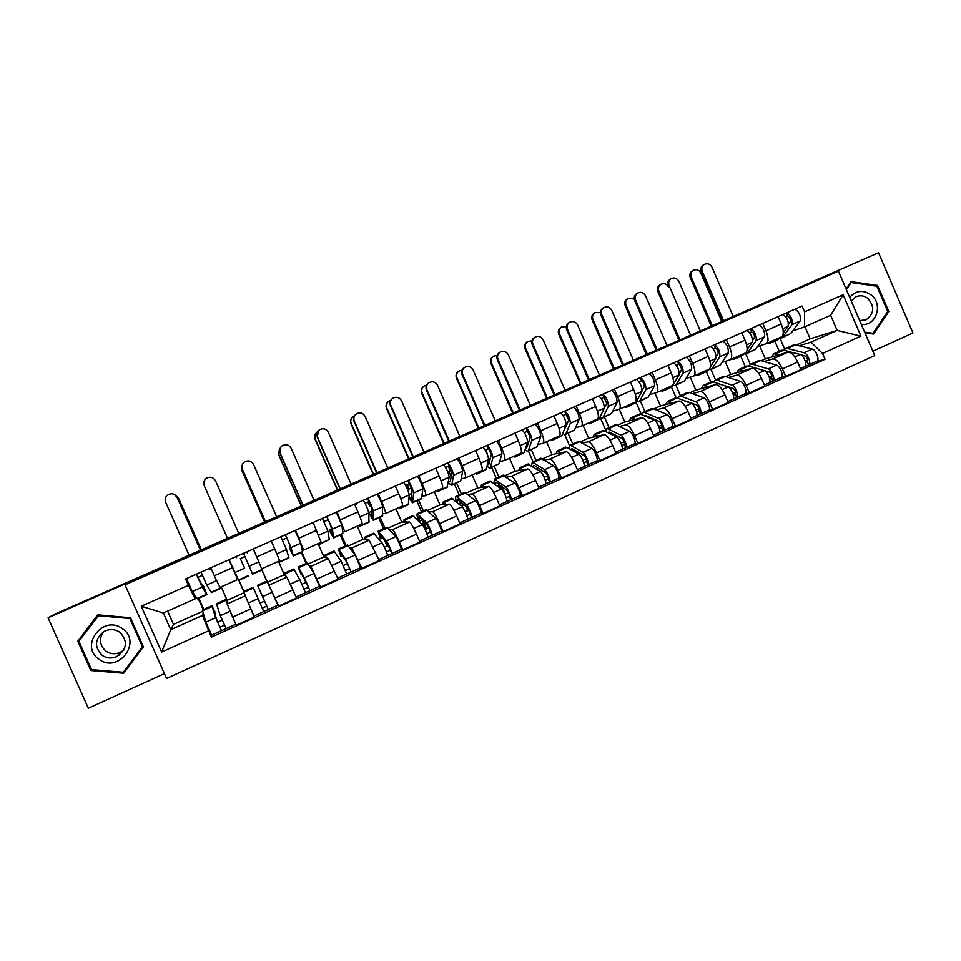<?xml version="1.0" encoding="UTF-8"?>
<svg xmlns="http://www.w3.org/2000/svg" width="961" height="961" viewBox="0 0 961 961"><rect width="100%" height="100%" fill="white"/><g stroke="black" fill="none" stroke-linecap="round" stroke-linejoin="round"><path stroke-width="1.44" d="M872.84 351.209L912.95 332.962L878.522 252.755L55.029 614.031L48.05 617.803L88.328 708.245L164.439 673.613M125.026 584.829L166.589 678.454L874.726 355.582L838.424 271.158L125.026 584.829L129.627 581.946L48.05 617.803M878.522 252.755L813.739 281.237L838.424 271.158M221.21 586.871L227.156 600.325L227.144 603.964L236.226 625.263L254.233 617.106L244.502 593.742M232.406 567.735L214.327 575.759L219.853 587.471L237.739 579.495L228.886 559.77M214.327 575.759L210.795 567.783M253.788 615.52L254.233 617.106M238.941 580.264L243.866 591.399M237.487 577.981L237.751 579.495M243.734 591.459L238.809 580.336M267.939 583.051L278.642 606.055L296.432 597.994L286.895 577.129L284.324 574.678L278.438 561.344M262.005 569.981L266.906 581.069M253.416 548.911L261.068 567.374M266.786 581.129L261.885 570.029M277.729 604.529L278.642 606.055M262.017 568.672L279.687 560.78L271.29 541.007M309.166 565.476L310.823 566.377L320.542 587.087L338.104 579.123L328.266 558.545L323.917 556.924L318.079 543.65M301.838 552.191L306.703 563.23M295.507 530.28L303.64 550.088L302.198 549.536M306.151 563.47L301.286 552.443M319.496 586.342L320.542 587.087M303.688 550.076L321.106 542.304L313.154 522.472M349.6 547.434L351.906 547.938L361.925 568.347L379.271 560.491L369.132 540.202L363.054 539.361L357.264 526.172M341.215 534.616L346.044 545.596M337.083 511.877L344.771 531.745L342.657 531.541M345.059 546.028L340.242 535.061M360.435 567.819L361.925 568.347M344.843 531.709L362.021 524.045C362.453 523.349 361.108 519.324 357.948 511.973L354.513 504.153M389.529 529.559L392.472 529.715C393.722 530.52 396.004 534.568 399.295 541.848L402.791 549.836L419.945 542.076L416.449 534.112C413.158 526.844 410.84 522.832 409.494 522.075L401.746 522.015L395.98 508.898M380.124 517.246L384.917 528.166M378.141 493.702L381.565 501.486C384.688 508.813 385.974 512.862 385.397 513.618L382.634 513.739M383.535 528.778L378.73 517.871M400.869 549.512L402.791 549.836M385.505 513.57L402.443 506.015C403.103 505.21 401.878 501.161 398.779 493.846L395.367 486.074M428.966 511.877L432.57 511.708C434.036 512.417 436.402 516.381 439.694 523.613L443.177 531.553L460.115 523.889L456.643 515.961C453.352 508.753 450.937 504.813 449.388 504.165L439.982 504.861L434.264 491.816M418.588 500.08L423.345 510.928M418.708 475.743L422.107 483.479C425.182 490.783 426.324 494.855 425.543 495.708L422.119 496.14M421.555 511.732L416.798 500.885M412.053 490.062L411.212 488.152M440.811 531.433L443.177 531.553M425.663 495.648L442.372 488.188C443.261 487.299 442.168 483.215 439.117 475.935L435.729 468.199M467.947 494.386L472.175 493.93C473.845 494.519 476.332 498.411 479.611 505.594L483.071 513.486L499.804 505.918L496.356 498.038C493.077 490.879 490.554 487.023 488.789 486.47L477.785 487.9L472.115 474.926M456.619 483.107L461.34 493.894M458.793 458.001L462.157 465.701C465.184 472.956 466.205 477.064 465.196 478.013L461.148 478.734M459.154 494.879L454.421 484.08M450.913 476.055L448.883 471.431M480.284 513.57L483.071 513.486M465.352 477.941L481.833 470.59C482.927 469.605 481.966 465.484 478.962 458.241L475.599 450.553M506.471 477.112L511.312 476.356C513.186 476.848 515.769 480.668 519.048 487.792L522.484 495.648L539.013 488.164L535.601 480.332C532.31 473.22 529.691 469.436 527.733 468.98L515.156 471.142L509.522 458.229M494.206 466.325L498.903 477.064M498.387 440.462L501.726 448.126C504.717 455.358 505.594 459.49 504.381 460.523L499.72 461.544M500.501 487.768L499.444 485.365M496.32 478.218L491.636 467.478M519.288 495.912L522.484 495.648M504.573 460.439L520.826 453.196C522.123 452.114 521.294 447.97 518.327 440.751L514.988 433.111M544.539 460.031L549.992 458.986C552.058 459.382 554.737 463.13 558.017 470.205L561.428 478.013L577.765 470.614L574.366 462.83C571.086 455.766 568.371 452.054 566.209 451.694L552.107 454.565L546.509 441.724M531.373 449.736L536.034 460.415M537.511 423.14L540.827 430.756C543.77 437.964 544.527 442.12 543.109 443.249L537.836 444.547M533.079 461.736L528.418 451.057M557.836 478.47L561.428 478.013M543.325 443.153L559.35 436.006C560.852 434.84 560.143 430.66 557.224 423.477L553.92 415.885M582.174 443.141L588.204 441.82C590.474 442.12 593.249 445.796 596.529 452.823L599.904 460.583L616.049 453.28L612.686 445.532C609.406 438.528 606.595 434.889 604.241 434.624L588.649 438.18L583.087 425.411M568.119 433.339L572.744 443.958M576.168 406.035L579.459 413.602C582.354 420.774 582.991 424.966 581.381 426.179L575.519 427.741M569.417 445.423L564.756 434.72M595.928 461.232L599.904 460.583M581.621 426.071L597.43 419.008C599.135 417.759 598.547 413.566 595.664 406.407L592.384 398.851M619.377 426.444L625.983 424.858C628.434 425.074 631.305 428.666 634.584 435.645L637.936 443.369L653.888 436.15L650.549 428.45C647.27 421.483 644.363 417.915 641.828 417.735L624.77 421.975L619.256 409.278M604.457 417.122L609.046 427.681M614.367 389.121L617.635 396.653C620.494 403.788 621.01 408.005 619.196 409.302L612.758 411.128M605.658 429.999L600.277 417.615M633.575 444.186L637.936 443.369M619.461 409.182L635.065 402.215C636.963 400.893 636.494 396.665 633.659 389.529L630.392 382.022M656.147 409.939L663.318 408.089C665.961 408.209 668.916 411.74 672.183 418.672L675.523 426.348L691.283 419.212L687.968 411.548C684.688 404.641 681.697 401.145 678.983 401.061L660.495 405.95L654.922 393.109M640.386 401.073L644.939 411.584M652.123 372.4L655.366 379.895C658.177 386.995 658.585 391.247 656.579 392.617L649.576 394.707M641.395 414.515L636.062 402.239M670.778 427.345L675.523 426.348M656.868 392.496L672.256 385.625C674.346 384.208 673.985 379.955 671.198 372.868L667.955 365.396M692.497 393.626L700.221 391.523C703.044 391.547 706.083 395.019 709.362 401.902L712.666 409.53L728.246 402.479L724.954 394.863C721.687 387.992 718.6 384.568 715.705 384.568L695.824 390.106L690.214 377.156M675.907 385.217L680.436 395.668M689.433 355.882L692.653 363.33C695.428 370.405 695.716 374.682 693.53 376.135L685.986 378.478M676.124 397.758L671.535 387.175M707.56 410.695L712.666 409.53M693.842 375.991L709.026 369.216C711.296 367.727 711.056 363.45 708.305 356.387L705.086 348.951M728.438 377.493L736.691 375.138C739.694 375.09 742.829 378.478 746.096 385.313L749.376 392.905L764.776 385.938L761.508 378.358C758.241 371.535 755.07 368.171 752.007 368.267L730.768 374.43L725.135 361.408M711.068 369.553L715.549 379.931M726.312 339.557L729.519 346.957C732.246 354.008 732.426 358.297 730.048 359.834L721.975 362.429M710.84 382.046L706.335 371.643M743.922 394.238L749.376 392.905M730.396 359.69L745.376 352.999C747.826 351.426 747.694 347.125 744.979 340.098L741.784 332.71M763.983 361.54L772.764 358.946C775.923 358.801 779.143 362.129 782.41 368.928L785.666 376.472L800.897 369.577L797.642 362.045C794.387 355.27 791.131 351.978 787.888 352.146L765.328 358.933L759.683 345.852M745.772 353.948L750.265 364.339M762.77 323.425L765.953 330.788C768.632 337.804 768.704 342.116 766.157 343.726L757.556 346.549M745.231 366.621L740.763 356.279M779.864 377.973L785.666 376.472M766.518 343.57L781.305 336.963C783.936 335.317 783.912 330.992 781.233 323.989L778.062 316.649M761.244 360.759L765.328 358.933M725.831 376.652L730.768 374.43M690.022 392.713L695.824 390.106M653.792 408.954L660.495 405.95M617.166 425.387L624.77 421.975M580.108 442.012L588.649 438.18M542.617 458.829L552.107 454.565M504.693 475.839L515.156 471.142M466.325 493.041L477.785 487.9M427.513 510.459L439.982 504.861M388.232 528.082L401.746 522.015M348.483 545.908L363.054 539.361M308.253 563.951L323.917 556.924M267.542 582.21L284.324 574.678M227.156 600.325L244.094 592.721M167.622 611.1L173.509 624.386L170.746 629.695L202.507 615.436L203.119 613.082M173.509 624.386L202.603 611.34M195.924 596.937L195.143 598.823L163.346 613.01L170.746 629.695L161.628 652.051L141.291 606.223L188.416 585.309L195.143 598.823M203.179 609.634L198.218 598.451M796.261 345.059L810.171 338.813L837.127 330.404L830.616 315.256L804.453 326.932L804.597 311.844L802.087 306.006L185.593 578.942L188.416 585.309M804.597 311.844L843.133 294.739L860.936 336.122L822.532 353.468L811 342.14L837.127 330.404L860.936 336.122M202.507 615.436L211.396 637.203L825.043 359.282L822.532 353.468M208.585 630.836L161.628 652.051M130.456 617.767L97.722 614.812L77.781 641.191L90.839 670.514L123.693 673.241L143.381 646.873L130.456 617.767M864.936 332.83L873.585 334.02L888.781 311.556L877.573 285.453L851.074 281.633L846.064 288.937M810.171 338.813L804.958 326.704M799.12 345.768L811 342.14M804.453 326.932L792.741 330.86M780.032 338.344L784.669 349.059M202.375 610.007L205.822 622.187L211.66 635.161L211.396 637.203M198.807 598.186L203.768 609.382M815.408 361.889L825.043 359.282M222.171 620.241L217.642 622.272M779.251 351.366L774.818 341.071M264.587 601.093L259.999 603.172M306.367 582.246L301.958 584.24M347.642 563.626L343.401 565.548M387.067 545.848L384.328 547.073M141.291 606.223L163.346 613.01M830.616 315.256L843.133 294.739M98.19 614.86L79.282 640.699M123.633 671.883L124.57 671.955L143.357 646.801M124.57 671.955L123.693 673.241M91.631 669.637L90.839 670.514M79.054 640.17L77.781 641.191M875.831 286.078L877.573 285.453M887.399 312.001L888.781 311.556M174.277 494.41L177.076 497.354C174.59 493.486 171.346 492.777 167.346 495.215C165.208 497.221 164.643 499.576 165.652 502.267L189.053 555.134M220.97 588.3L211.456 592.541L206.759 585.045L201.041 572.107M220.634 587.123L221.006 588.276L220.345 587.255M215.744 578.942L211.9 570.293M202.459 586.594L203.576 586.102L205.198 590.943L197.882 577.393L202.351 575.399M197.882 577.393L196.44 574.137M203.576 586.102L206.939 594.559L202.11 587.111L196.392 574.161M206.879 594.583L197.353 598.835L192.236 591.508L186.506 578.534M177.076 497.354L200.417 550.136M200.501 550.1L177.196 497.402M201.329 549.728L178.446 497.99L174.866 494.759M214.699 613.394L215.504 613.034L213.378 609.106L217.162 621.022L221.486 630.704L211.66 635.149L221.45 630.716L215.672 617.743L205.822 622.187M215.504 613.034L211.876 605.742L215.672 617.743M224.381 625.239L219.937 627.245M216.453 603.688L220.309 615.665L226.111 628.614L235.769 624.242L226.111 628.614M227.156 601.634L225.931 599.436L227.156 602.955M230.844 613.07L234.784 622.007M226.087 628.626L221.486 630.704M210.027 569.38L209.558 568.335M178.326 497.93L201.257 549.764M209.486 568.359L209.954 569.405M238.712 533.307L215.528 480.8C213.126 477.016 209.954 476.272 206.014 478.566C203.816 480.548 203.215 482.915 204.237 485.665L227.469 538.244M249.019 565.885L243.481 553.32L249.163 566.173L258.869 561.849L253.199 549.007M248.983 565.897L252.635 574.161L249.163 566.173M252.647 574.149L262.077 569.945L258.869 561.849M244.466 567.903L240.31 558.581L244.899 556.539M240.31 558.581L244.55 567.867M248.178 576.156L238.7 580.372L229.126 559.674M265.38 521.583L242.34 469.376L242.052 465.412M276.576 516.67L253.548 464.439C251.217 460.715 248.118 459.947 244.238 462.109C241.98 464.079 241.355 466.457 242.376 469.244L265.452 521.547M290.45 547.446L289.405 547.914L291.856 552.659L289.537 544.214L285.345 534.784M289.405 547.914L293.333 555.999L291.039 547.542L285.393 534.76M293.381 555.975L302.643 551.83L300.625 543.277L294.991 530.508M282.39 539.926L286.75 537.992M279.603 562.125L288.913 557.969L286.498 549.56L280.852 536.767M278.978 561.104L279.555 562.137L279.243 560.984M276.36 552.539L272.191 543.049M119.08 655.294L117.686 655.522M99.187 659.402C118.515 673.949 142.564 641.708 122.299 628.65C103.139 613.995 78.754 646.236 99.187 659.402M102.238 655.402C106.803 658.357 111.668 658.741 116.834 656.579C127.152 649.192 128.113 641.059 119.693 632.158C114.707 628.975 109.482 628.758 104.028 631.509C94.646 639.113 94.058 647.077 102.238 655.402M103.416 631.87C98.791 639.209 99.68 645.672 106.094 651.246C110.527 654.105 115.236 654.489 120.233 652.387L123.777 650.104M98.178 615.689L129.891 618.536L142.408 646.729L123.332 672.268L91.511 669.625L78.874 641.227L99.187 614.944M130.528 617.899L129.891 618.536M142.961 645.912L142.408 646.729M861.296 324.374C876.252 326.62 883.652 303.94 871.002 294.847C863.026 289.609 855.927 290.45 849.692 297.357M859.675 320.59L866.053 319.785C874.258 313.706 874.846 306.571 867.795 298.378C863.975 295.568 859.987 295.051 855.831 296.841L851.23 300.937M846.353 289.597L851.194 282.534L876.864 286.234L887.724 311.52L873.008 333.263L864.636 332.122M850.185 282.918L851.194 282.534M871.447 333.719L873.008 333.263M256.323 594.679L263.734 611.58L254.028 615.977L248.298 603.052L243.626 591.508L253.091 587.267L263.734 611.58L268.299 609.514L257.548 585.261L266.786 606.079L262.209 608.145M256.383 594.655L253.091 587.267M266.786 606.067L268.299 609.514L277.969 605.142L268.299 609.514M257.548 585.261L266.978 581.033L277.969 605.142M246.761 551.866L247.229 552.899M235.817 556.707L236.274 557.752M264.599 521.931L241.98 470.638L241.691 466.782M241.908 466.109L242.016 470.518L264.671 521.895M293.754 569.032L299.856 579.843L305.466 592.697L295.988 596.985L309.971 590.655L304.373 577.801L298.21 567.038L301.153 574.534L300.036 570.906L308.469 587.231L304.132 589.189M285.273 575.579L284.456 573.2L286.21 576.468M290.859 585.429L295.183 595.183M308.481 587.231L309.971 590.655L319.52 586.33L310.007 590.643M301.898 574.197L301.153 574.534M307.46 562.894L313.947 573.489L319.52 586.33M302.859 505.114L279.987 453.172L280.672 447.249M314.019 500.213L291.147 448.258C288.877 444.595 285.837 443.79 282.029 445.856C279.723 447.802 279.086 450.192 280.107 453.015L303.015 505.042M331.389 529.235L329.359 530.136L332.074 534.736L330.884 525.835L326.692 516.477M329.359 530.136L333.527 538.052L332.398 529.139L326.8 516.429M333.647 538.004L342.885 533.439L341.876 524.922L336.278 512.237M323.965 521.487L328.097 519.661M320.025 544.082L329.275 539.517L327.917 531.133L322.307 518.411M319.196 543.157L319.929 544.118L319.845 542.869M339.918 488.825L317.202 437.159L318.559 430.516M351.053 483.936L328.338 432.258C326.127 428.642 323.136 427.825 319.388 429.795C317.046 431.717 316.397 434.108 317.418 436.967L340.17 488.717M371.186 505.93L369.661 506.243L367.823 502.05M371.835 511.24L368.844 512.573L371.811 517.018L371.727 507.696L367.546 498.387M368.844 512.573L373.264 520.321L373.264 510.952C372.063 506.567 370.201 502.363 367.691 498.327M373.421 520.237L382.358 516.249L382.622 506.783C381.469 502.387 379.619 498.182 377.06 494.182M365.036 503.288L368.94 501.558M359.967 526.256L368.952 522.243L368.832 512.922C367.607 508.549 365.757 504.333 363.258 500.285M358.933 525.427L359.81 526.316L359.955 524.97M370.742 506.123L368.772 501.63M376.58 472.716L354.02 421.314C353.023 418.576 353.612 416.257 355.786 414.347M387.679 467.839L365.12 416.437C362.958 412.87 360.027 412.029 356.327 413.915C353.96 415.825 353.288 418.215 354.321 421.086L376.916 472.572M411.608 487.984L407.8 489.305L405.974 485.137M409.086 497.281L411.38 499.035L412.077 489.762L407.896 480.524M409.242 494.591L411.801 493.461M409.014 498.363L412.521 502.795L413.626 492.993C412.629 488.548 410.791 484.356 408.089 480.44M412.737 502.687L421.519 498.771L422.876 488.873C421.927 484.416 420.089 480.236 417.35 476.344M405.602 485.305L409.278 483.671M399.428 508.633L408.269 504.693L409.254 494.939C408.233 490.494 406.395 486.314 403.716 482.374M398.214 507.901L399.235 508.717L399.596 507.276M409.17 489.065L407.212 484.596M301.165 505.858L278.69 454.829L279.363 449.051M280.083 448.21L278.81 454.685L301.322 505.786M333.923 551.025L341.167 561.236L346.681 574.041L337.659 578.114L346.681 574.041M325.274 557.428L324.794 555.122L326.776 557.993M342.464 555.951L341.011 556.611L340.302 552.827L347.005 562.473L349.648 568.624L345.552 570.474M349.648 568.624L351.137 572.023L346.729 574.017M341.011 556.611L338.392 549.019L345.636 559.218L351.149 572.023M347.474 544.947L355.089 554.965L360.567 567.747L351.197 571.987L360.567 567.759M320.109 519.384L320.566 520.418M337.335 489.966L315.016 439.201L316.325 432.714M317.562 431.741L317.13 432.018C314.86 433.904 314.211 436.222 315.22 439.009L337.575 489.858M384.724 540.526L387.175 546.088L388.833 546.088M373.625 533.223L381.985 542.857C383.535 544.563 388.424 556.095 387.403 555.614L378.838 559.482L387.403 555.614M364.856 539.614L364.651 537.247L366.934 539.902M382.55 537.932L380.412 538.893L380.075 534.965L387.727 544.118L390.322 550.233L386.454 551.974M390.358 550.221L391.8 553.608L387.475 555.566M380.412 538.893L378.093 531.217L386.394 540.863C387.968 542.557 392.857 554.089 391.812 553.62M387.007 527.229L395.74 536.658C397.349 538.328 402.227 549.848 401.121 549.404L391.884 553.572L401.121 549.404M387.115 543.385L388.388 546.28M356.195 503.408L356.651 504.441M373.12 474.229L350.945 423.729C349.972 421.062 350.549 418.792 352.663 416.93M354.405 415.873L353.192 416.509C350.885 418.371 350.236 420.702 351.233 423.501L373.445 474.097M424.125 522.099L422.504 522.832L425.182 528.946L429.123 527.901M412.858 515.637L422.299 524.694C424.065 526.292 428.87 537.776 427.633 537.403L419.501 541.079L427.633 537.403M403.992 522.027L404.052 519.589L406.635 522.051M422.167 520.117L419.344 521.391L418.756 516.91L419.392 517.318L427.957 525.979L430.504 532.07L426.876 533.703M430.504 532.07L431.982 535.433L427.729 537.355M419.344 521.391L418.083 519.36C416.906 515.649 416.654 513.739 417.326 513.63L426.672 522.724C428.45 524.322 433.255 535.794 431.982 535.433M426.083 509.702L435.886 518.58C437.723 520.141 442.504 531.613 441.183 531.265L432.078 535.385M422.504 522.832L423.981 522.844L426.684 529.006M423.981 522.844L424.594 522.568M412.846 456.775L390.442 405.65C389.409 402.767 390.094 400.377 392.46 398.503L392.472 398.503M423.909 451.922L401.506 400.773C399.38 397.253 396.497 396.4 392.845 398.214C390.466 400.1 389.794 402.491 390.815 405.374L413.266 456.595M448.523 481.149L450.289 481.701L451.946 472.043L447.778 462.878M449.195 476.812L451.286 475.887M448.306 482.422L451.322 485.473L451.814 484.825L453.508 475.239C452.715 470.734 450.889 466.578 448.006 462.77M451.586 485.353L460.739 480.848L462.649 471.178C461.893 466.662 460.067 462.505 457.16 458.721M445.688 467.539L449.147 466.001M438.444 491.215L447.117 487.347L449.183 477.173C448.367 472.668 446.541 468.512 443.682 464.68M437.039 490.578L438.192 491.335L438.769 489.798M447.754 471.923L450.301 470.794L448.355 466.349M408.533 458.673L386.502 408.425C385.505 405.614 386.166 403.284 388.484 401.458M390.731 400.353L388.845 401.181C386.526 403.019 385.866 405.35 386.863 408.173L408.93 458.505M463.574 504.477L460.8 505.594M451.634 498.242L462.133 506.759C464.103 508.249 468.836 519.685 467.382 519.408L467.37 519.408M442.673 504.657L442.985 502.135L445.868 504.429M457.448 502.651L457.52 499.504L458.241 499.876L467.707 508.057C469.364 510.495 470.205 512.525 470.205 514.123L466.806 515.661M465.136 511.648L469.172 510.435M470.205 514.123L471.671 517.462L467.502 519.348M461.304 502.519L458.649 503.708M456.391 501.738C455.418 498.23 455.322 496.405 456.103 496.248L466.445 504.813C468.439 506.303 473.16 517.727 471.683 517.462M464.716 492.392L475.563 500.705C477.593 502.171 482.302 513.594 480.776 513.354L480.764 513.354M465.941 506.519L467.683 510.507M461.088 505.846L462.397 507.012M461.857 505.786L463.983 504.837M448.715 441.015L426.456 390.142C425.435 387.247 426.119 384.868 428.51 383.019L428.978 382.694C426.576 384.556 425.903 386.935 426.924 389.842L449.219 440.799M459.742 436.162L437.495 385.289C435.405 381.805 432.57 380.94 428.978 382.694M487.347 464.692L488.741 464.559L491.335 454.541L487.167 445.436M488.681 459.25L490.302 458.529M486.963 466.181L489.666 468.355L490.29 467.659L492.909 457.712C492.32 453.148 490.494 449.015 487.455 445.303M489.99 468.211L499.107 463.719L501.942 453.688C501.39 449.111 499.576 444.991 496.489 441.303M485.293 449.976L488.524 448.547M476.992 474.013L486.122 469.521L488.644 459.61C488.02 455.058 486.206 450.913 483.179 447.201M475.407 473.461L476.692 474.145L477.485 472.524M487.359 454.337L485.882 449.724M443.562 443.273L421.687 393.277C420.678 390.454 421.35 388.136 423.681 386.322L424.125 386.022C421.783 387.836 421.122 390.154 422.119 392.989L444.042 443.069M426.612 385.121L424.125 386.022M500.597 488.356L502.411 487.539L500.044 487.936M489.966 481.065L501.498 489.029C503.66 490.422 508.309 501.81 506.651 501.642L499.372 504.933M480.908 487.503L481.461 484.873L484.632 487.011M495.335 484.392L495.84 482.302L496.645 482.626L506.976 490.338C508.729 492.729 509.546 494.747 509.438 496.393L506.255 497.822M504.621 493.834L508.765 493.269M509.438 496.393L510.892 499.708L506.795 501.57M499.984 485.125L497.69 486.158M494.086 483.455L494.435 479.058L505.762 487.107C507.949 488.488 512.585 499.876 510.904 499.708M502.891 475.275L514.76 483.059C516.994 484.416 521.619 495.792 519.889 495.648L511.048 499.648M502.411 487.539L505.066 493.63M484.2 425.423L462.097 374.814C461.076 371.907 461.76 369.529 464.163 367.703L464.704 367.342C462.301 369.18 461.616 371.559 462.637 374.478L484.776 425.158M495.191 420.582L473.1 369.973C471.046 366.525 468.247 365.648 464.704 367.342M525.667 448.126L526.76 447.61L530.256 437.243L526.099 428.198M527.697 441.892L528.862 441.375M525.09 449.856L527.577 451.43L528.31 450.685L531.853 440.378C531.445 435.765 529.631 431.657 526.424 428.053M527.949 451.262L537.031 446.793L540.767 436.414C540.406 431.777 538.604 427.681 535.349 424.101M524.418 432.63L527.445 431.297M515.096 457.004L524.189 452.523L527.625 442.264C527.205 437.651 525.391 433.531 522.195 429.927M513.33 456.535L514.748 457.16L515.757 455.454M478.23 428.041L456.487 378.298C455.49 375.463 456.163 373.144 458.505 371.354L459.022 371.018C456.679 372.808 456.007 375.126 457.004 377.973L478.782 427.801M462.097 370.129L459.022 371.018M527.853 464.079L540.394 471.515C542.749 472.8 547.326 484.152 545.452 484.068L545.44 484.08M518.7 470.53L519.493 467.827L522.952 469.797M533.007 466.686L533.715 465.304L534.592 465.58L545.788 472.848C547.614 475.178 548.419 477.185 548.202 478.866L545.235 480.2M543.854 476.692L547.806 476.139M548.202 478.866L549.644 482.17L545.632 483.984M538.22 467.935L536.262 468.812M531.541 465.725L532.322 462.073L544.599 469.617C546.977 470.902 551.542 482.242 549.656 482.17M540.623 458.349L553.5 465.617C555.926 466.866 560.467 478.194 558.533 478.158L549.824 482.098M519.312 409.987L497.354 359.642C496.332 356.723 497.017 354.357 499.42 352.555L500.044 352.158C497.642 353.984 496.945 356.351 497.966 359.27L519.961 409.698M530.268 405.17L508.321 354.813C506.303 351.402 503.54 350.525 500.044 352.158M563.542 431.513L568.72 420.149L564.563 411.164M566.257 424.738L566.966 424.414M562.714 433.555L565.056 434.708L565.897 433.904L570.329 423.26C570.113 418.588 568.311 414.503 564.936 411.008M565.464 434.516L574.51 430.06L579.147 419.344C578.966 414.659 577.177 410.575 573.753 407.092M563.086 415.5L565.909 414.239M552.767 440.186L561.825 435.729L566.161 425.122C565.921 420.45 564.119 416.365 560.756 412.846M550.821 439.802L552.371 440.366L553.572 438.576M512.537 412.966L490.939 363.462C489.942 360.627 490.615 358.321 492.957 356.543L493.558 356.171C491.203 357.948 490.53 360.267 491.527 363.114L513.162 412.689M497.185 355.378L493.558 356.171M565.296 447.285L566.918 447.418L578.822 454.205C581.369 455.394 585.874 466.698 583.808 466.71L583.783 466.722M556.059 453.76L557.092 450.973L560.828 452.787M570.39 449.4L572.119 448.739L584.132 455.55C586.042 457.832 586.835 459.826 586.51 461.556L583.759 462.794M582.606 459.754L586.318 459.118M586.51 461.556L587.94 464.836L584 466.626M575.999 450.949L574.378 451.67M568.672 448.415L569.765 445.291L570.99 445.592L582.991 452.331C585.549 453.508 590.042 464.812 587.952 464.836M577.921 441.628L579.591 441.736L591.784 448.379C594.391 449.532 598.859 460.812 596.733 460.86L588.144 464.752M554.041 394.731L532.226 344.627C531.205 341.708 531.901 339.353 534.304 337.563L534.52 337.431M564.972 389.926L543.157 339.822C541.175 336.446 538.46 335.557 535.013 337.143C532.598 338.945 531.901 341.299 532.923 344.23L554.773 394.406M601.081 414.816L606.727 403.26L602.583 394.334M599.88 417.338L602.091 418.167L603.064 417.326L608.349 406.347C608.313 401.614 606.535 397.554 602.991 394.154M602.559 417.963L611.568 413.53L617.07 402.467C617.07 397.722 615.292 393.674 611.713 390.298M601.298 398.563L603.916 397.398M590.006 423.561L599.027 419.128L604.229 408.173C604.181 403.452 602.391 399.392 598.871 395.98M587.892 423.272L589.561 423.765L590.955 421.903M546.485 398.046L525.018 348.795C524.021 345.948 524.706 343.642 527.06 341.888L527.265 341.768M531.926 340.855L527.721 341.491C525.367 343.245 524.694 345.552 525.691 348.411L547.181 397.746M602.319 430.696L604.085 430.744L616.806 437.099C619.545 438.192 623.965 449.448 621.707 449.556L615.629 452.307M593.009 437.183L594.258 434.312L598.271 435.982M607.46 432.438L609.202 432.09L622.031 438.456C624.025 440.691 624.806 442.685 624.374 444.438L621.827 445.592M620.866 442.925L624.35 442.24M624.374 444.438L625.791 447.706L621.923 449.46M613.358 434.144L612.061 434.732M605.466 431.441L606.787 428.69L608.109 428.942L620.926 435.249C623.677 436.33 628.086 447.586 625.803 447.706M614.8 425.098L616.614 425.134L629.611 431.333C632.41 432.402 636.795 443.634 634.476 443.778L634.464 443.778M588.408 379.619L566.738 329.779C565.717 326.86 566.413 324.518 568.816 322.74L569.092 322.584M599.304 374.838L577.633 324.986C575.675 321.647 572.996 320.746 569.597 322.283C567.182 324.061 566.485 326.416 567.507 329.347L589.213 379.271M642.056 390.743L644.302 386.562C644.254 383.883 643.329 381.937 641.516 380.736L640.158 377.697M636.602 401.23L638.717 401.818L639.786 400.929L645.936 389.613C646.08 384.844 644.302 380.796 640.615 377.505M639.221 401.59L648.207 397.169L654.549 385.781C654.729 381 652.951 376.964 649.228 373.685M639.053 381.817L641.48 380.748M626.812 407.14L635.81 402.707L641.864 391.427C641.984 386.658 640.206 382.622 636.53 379.307M624.53 406.923L626.32 407.356L627.917 405.41M580.072 383.283L558.761 334.272C557.764 331.425 558.437 329.13 560.792 327.389L561.056 327.245M566.317 326.572L561.536 326.968C559.182 328.698 558.497 331.004 559.494 333.863L580.84 382.946M638.921 414.287L640.831 414.275L654.345 420.197C657.264 421.194 661.612 432.402 659.162 432.606L659.138 432.606M629.527 420.798L631.005 417.831L635.281 419.368M644.206 415.753L645.876 415.62L659.486 421.567C661.552 423.741 662.321 425.735 661.793 427.525L659.45 428.582M658.633 426.216L661.913 425.495M661.793 427.525L663.198 430.78L659.402 432.498M650.285 417.542L649.3 417.987M641.888 414.732L643.389 412.281L644.807 412.485L658.417 418.371C661.348 419.356 665.685 430.564 663.222 430.768M651.258 408.749L653.216 408.713L667.006 414.503C669.973 415.464 674.298 426.66 671.787 426.888L671.763 426.9M622.416 364.675L600.877 315.088C599.868 312.169 600.565 309.826 602.967 308.073L603.268 307.904M633.275 359.907L611.749 310.307C609.827 306.991 607.172 306.091 603.808 307.592C601.406 309.346 600.709 311.688 601.73 314.619L623.293 364.291M679.343 373.589L681.433 370.057C681.469 367.366 680.544 365.432 678.646 364.267L677.301 361.252M672.892 385.253L674.922 385.661L676.112 384.724L683.079 373.084C683.403 368.267 681.637 364.243 677.793 361.036M675.475 385.409L684.436 381.012L691.596 369.3C691.944 364.459 690.19 360.447 686.31 357.264M676.376 365.276L678.61 364.279M663.21 390.887L671.006 387.415L673 385.073M660.76 390.755L662.67 391.127L664.459 389.109M673.217 384.712L679.055 374.886C679.355 370.057 677.589 366.045 673.757 362.826M613.322 368.676L592.144 319.905C591.159 317.046 591.832 314.764 594.174 313.046L594.475 312.878M600.397 312.577L594.991 312.589C592.637 314.307 591.952 316.589 592.949 319.46L614.163 368.303M675.102 398.058L677.157 397.974L691.452 403.488C694.539 404.389 698.815 415.56 696.184 415.849L690.875 418.251M665.637 404.593L667.33 401.554L671.871 402.935M680.64 399.32L696.521 404.881C698.647 406.996 699.404 408.978 698.779 410.803L696.629 411.776M695.932 409.662L699.019 408.93M698.779 410.803L700.173 414.035L696.449 415.729M686.779 401.133L686.118 401.434M677.937 398.274L679.571 396.052L681.085 396.22L695.464 401.674C698.575 402.575 702.839 413.735 700.197 414.035L700.173 414.035M687.307 392.593L689.409 392.484L703.957 397.854C707.104 398.731 711.356 409.879 708.665 410.203L708.641 410.203M656.063 349.888L634.668 300.553C633.659 297.622 634.356 295.291 636.747 293.561L637.083 293.381M666.886 345.131L645.504 295.784C643.606 292.492 640.987 291.579 637.672 293.045C635.269 294.787 634.572 297.117 635.593 300.048L657.012 349.48M716.173 356.807L718.143 353.756C718.263 351.029 717.338 349.107 715.356 348.002L714.023 344.999M708.774 369.42L710.732 369.673L712.017 368.7L719.801 356.747C720.282 351.87 718.528 347.882 714.54 344.771M711.332 369.408L720.245 365.024L728.21 353.011C728.738 348.122 726.984 344.134 722.96 341.047M713.266 348.927L715.32 348.014M699.188 374.826L706.852 371.414L708.858 369.288M696.593 374.766L698.611 375.09L700.581 372.988M710.527 366.718L715.825 358.525C716.293 353.648 714.528 349.66 710.563 346.537M646.236 354.213L625.191 305.67C624.206 302.823 624.878 300.541 627.221 298.847L627.545 298.667M634.236 298.943L628.098 298.354C625.755 300.06 625.07 302.343 626.067 305.202L647.149 353.816M710.888 382.022L713.074 381.865L728.126 386.971C731.393 387.788 735.585 398.911 732.787 399.283L727.837 401.53M701.35 388.568L703.248 385.445L708.053 386.694M716.798 383.139L733.111 388.376C735.321 390.442 736.066 392.412 735.345 394.286L733.387 395.163M732.787 393.253L735.682 392.52M735.477 394.214L736.727 397.494L733.063 399.151M713.615 382.058L715.356 380.015L716.966 380.124L732.102 385.181C735.381 385.986 739.574 397.109 736.751 397.494M722.96 376.604L725.183 376.436L740.487 381.397C743.814 382.19 747.994 393.301 745.123 393.698L737.003 397.373M678.814 339.894L657.901 291.591C656.916 288.732 657.588 286.474 659.931 284.792L660.88 284.276C664.087 282.882 666.61 283.771 668.448 286.955L668.111 286.162C667.102 283.243 667.787 280.924 670.177 279.207L670.526 279.014M700.149 330.512L678.91 281.417C677.024 278.149 674.454 277.236 671.174 278.666C668.772 280.384 668.087 282.702 669.096 285.633L690.382 334.812M752.583 340.29L754.421 337.623C754.637 334.884 753.712 332.974 751.646 331.917L750.313 328.938M744.246 353.744L746.132 353.876L747.526 352.843L756.103 340.602C756.751 335.677 755.01 331.701 750.877 328.686M746.769 353.588L755.658 349.215L764.415 336.903C765.1 331.965 763.37 328.001 759.202 324.998M749.736 332.758L751.598 331.929M734.769 358.946L742.3 355.582L744.487 353.396M732.018 358.958L734.156 359.222L736.306 357.048M747.129 349.6L752.163 342.356C752.799 337.431 751.058 333.455 746.937 330.428M660.88 284.276C658.537 285.958 657.853 288.228 658.838 291.087L679.787 339.461M746.277 366.153L748.595 365.949L764.379 370.646C767.815 371.366 771.947 382.454 768.956 382.91L764.367 384.989M736.655 372.724L738.757 369.517L743.814 370.646M752.895 367.222L769.293 372.063C771.575 374.081 772.296 376.051 771.479 377.949L769.713 378.742M769.196 377L771.923 376.28M771.623 377.877L772.848 381.145L769.256 382.766M748.907 366.045L750.733 364.159L752.439 364.219L768.307 368.88C771.755 369.589 775.875 380.664 772.872 381.133L772.848 381.145M758.205 360.807L760.571 360.567L776.608 365.144C780.092 365.829 784.2 376.904 781.161 377.385L773.161 381.012M722.312 320.782L701.194 271.927C700.197 268.996 700.881 266.69 703.26 264.996L703.62 264.804M733.075 316.049L711.969 267.194C710.107 263.951 707.56 263.026 704.317 264.431C701.938 266.125 701.242 268.443 702.251 271.374L723.405 320.301M788.573 324.013L790.29 321.683C790.591 318.92 789.666 317.034 787.515 316.013L786.194 313.046M779.323 338.212L782.638 337.179L791.984 324.638C792.801 319.665 791.059 315.713 786.783 312.781M781.822 337.948L790.687 333.587L800.201 320.974C801.054 315.989 799.324 312.049 795.011 309.142M785.786 316.782L787.467 316.025M769.953 343.233L777.353 339.942L779.719 337.683M767.046 343.329L769.293 343.533L771.623 341.287M783.275 332.866L788.092 326.368C788.885 321.394 787.155 317.454 782.891 314.511M711.068 325.719L690.274 277.657C689.301 274.798 689.974 272.54 692.304 270.882L692.653 270.702M721.567 321.106L700.785 273.032C698.971 269.873 696.485 268.972 693.313 270.341C690.983 272.011 690.298 274.269 691.283 277.128L712.101 325.262M781.257 350.465L783.708 350.188L800.225 354.501C803.816 355.138 807.877 366.177 804.729 366.718L800.489 368.64M771.575 357.048L773.881 353.78L779.179 354.765M801.078 354.897L805.054 355.93C807.408 357.912 808.129 359.858 807.216 361.792L805.63 362.501M805.186 360.916L807.733 360.219M783.84 350.224L785.726 348.471L787.515 348.483L804.105 352.759C807.72 353.384 811.769 364.411 808.597 364.964L805.054 366.573M793.065 345.179L795.552 344.879L812.309 349.059C815.961 349.672 819.997 360.687 816.79 361.264L808.898 364.832M807.36 361.72L808.573 364.976M787.864 352.158L772.728 358.946M751.97 368.267L736.667 375.15L752.007 368.267M715.681 384.568L700.197 391.523L715.705 384.568M678.959 401.061L663.294 408.101M641.804 417.747L625.959 424.858L641.828 417.735M604.217 434.624L588.192 441.82L604.241 434.624M566.197 451.706L549.968 458.986L566.209 451.694M527.709 468.98L511.3 476.356L527.733 468.98M488.777 486.47L472.163 493.93L488.789 486.47M449.364 504.165L432.558 511.708L449.388 504.165M409.482 522.075L392.472 529.715L409.494 522.075M369.12 540.202L351.894 547.938L369.132 540.202M328.266 558.545L310.823 566.377L328.266 558.557M286.895 577.129L269.248 585.057L286.895 577.129M227.144 603.964L245.019 595.94L227.144 603.952M744.979 340.098L729.519 346.957M708.305 356.387L692.653 363.33M671.198 372.868L655.366 379.895M633.659 389.529L617.635 396.653M595.664 406.407L579.459 413.602M557.224 423.477L540.827 430.756M518.327 440.751L501.726 448.126M478.962 458.241L462.157 465.701M439.117 475.935L422.107 483.479M398.779 493.846L381.565 501.486M357.948 511.973L340.53 519.709M316.625 530.328L298.979 538.16M274.774 548.911L256.911 556.851M781.233 323.989L765.953 330.788M761.508 378.358L746.096 385.313M724.954 394.863L709.362 401.902M687.968 411.548L672.183 418.672M650.549 428.45L634.584 435.645M612.686 445.532L596.529 452.823M574.366 462.83L558.017 470.205M535.601 480.332L519.048 487.792M496.356 498.038L479.611 505.594M456.643 515.961L439.694 523.613M416.449 534.112L399.295 541.848M375.751 552.479L358.381 560.311M334.56 571.062L316.974 579.002M292.853 589.886L275.05 597.922M250.629 608.95L232.598 617.082M797.642 362.045L782.41 368.928M211.168 592.228L220.742 587.952M206.759 585.045L216.537 580.696M197.017 598.547L206.627 594.258M192.236 591.508L202.11 587.111M212.069 606.547L202.459 610.86M226.171 600.229L216.597 604.517M230.063 611.268L220.309 615.665M252.479 573.789L261.945 569.561M238.508 580.036L248.01 575.783M234.82 572.552L244.562 568.215M293.309 555.566L302.655 551.398M291.039 547.542L300.625 543.277M279.495 561.741L288.889 557.548M276.912 553.824L286.498 549.56M253.404 588.012L243.914 592.276M258.016 598.679L248.298 603.052M267.338 581.765L257.884 586.006M272.287 592.252L262.605 596.613M294.246 569.705L284.864 573.909M299.856 579.843L290.282 584.144M308.013 563.53L298.667 567.723M313.947 573.489L304.373 577.801M333.647 537.571L342.885 533.439M332.398 529.139L341.876 524.922M319.989 543.662L329.275 539.517M318.704 535.229L327.917 531.133M373.505 519.781L382.634 515.709M373.264 510.952L382.622 506.783M360.015 525.799L369.18 521.703M359.991 516.862L368.832 512.922M412.894 502.195L421.915 498.17M413.626 492.993L422.876 488.873M399.56 508.153L408.617 504.105M400.773 498.711L409.254 494.939M334.596 551.602L325.323 555.758M341.167 561.236L331.965 565.38M348.194 545.512L338.957 549.644M355.089 554.965L345.636 559.218M374.466 533.727L365.3 537.836M381.985 542.857L373.132 546.833M387.896 527.697L378.778 531.793M395.74 536.658L386.394 540.863M413.867 516.057L404.809 520.117M422.299 524.694L413.807 528.526M427.14 510.099L418.131 514.147M435.886 518.58L426.672 522.724M451.814 484.825L460.739 480.848M453.508 475.239L462.649 471.178M438.636 490.711L447.598 486.71M441.063 480.788L449.183 477.173M452.799 498.591L443.85 502.603M462.133 506.759L453.976 510.435M465.929 492.705L457.016 496.705M475.563 500.705L466.445 504.813M490.29 467.659L499.107 463.719M492.909 457.712L501.942 453.688M477.269 473.473L486.122 469.521M480.86 463.07L488.644 459.61M491.287 481.341L482.446 485.305M501.498 489.029L493.666 492.561M504.261 475.515L495.444 479.467M514.76 483.059L505.762 487.107M528.31 450.685L537.031 446.793M531.853 440.378L540.767 436.414M515.444 456.427L524.189 452.523M520.177 445.58L527.625 442.264M529.319 464.283L520.586 468.199M540.394 471.515L532.887 474.89M542.148 458.529L533.439 462.433M553.5 465.617L544.599 469.617M497.966 359.27L497.354 359.642M565.897 433.904L574.51 430.06M570.329 423.26L579.147 419.344M553.176 439.585L561.825 435.729M559.038 428.282L566.161 425.122M566.918 447.418L558.281 451.286M578.822 454.205L571.639 457.448M579.591 441.736L570.99 445.592M591.784 448.379L582.991 452.331M532.923 344.23L532.226 344.627M603.064 417.326L611.568 413.53M608.349 406.347L617.07 402.467M590.486 422.936L599.027 419.128M597.43 411.2L604.229 408.173M525.691 348.411L525.018 348.795M604.085 430.744L595.544 434.576M616.806 437.099L609.935 440.198M616.614 425.134L608.109 428.942M629.611 431.333L620.926 435.249M567.507 329.347L566.738 329.779M639.786 400.929L648.207 397.169M645.936 389.613L654.549 385.781M627.353 406.479L635.81 402.707M635.377 394.322L641.864 391.427M559.494 333.863L558.761 334.272M640.831 414.275L632.386 418.059M654.345 420.197L647.774 423.152M653.216 408.713L644.807 412.485M667.006 414.503L658.417 418.371M601.73 314.619L600.877 315.088M676.112 384.724L684.436 381.012M683.079 373.084L691.596 369.3M663.811 390.214L672.171 386.478M672.88 377.625L679.055 374.886M592.949 319.46L592.144 319.905M677.157 397.974L668.808 401.722M691.452 403.488L685.181 406.311M689.409 392.484L681.085 396.22M703.957 397.854L695.464 401.674M635.593 300.048L634.668 300.553M712.017 368.7L720.245 365.024M719.801 356.747L728.21 353.011M699.86 374.117L708.125 370.429M709.951 361.132L715.825 358.525M626.067 305.202L625.191 305.67M713.074 381.865L704.821 385.577M728.126 386.971L722.143 389.661M725.183 376.436L716.966 380.124M740.487 381.397L732.102 385.181M669.096 285.633L668.111 286.162M747.526 352.843L755.658 349.215M756.103 340.602L764.415 336.903M735.501 358.213L743.67 354.573M746.589 344.831L752.163 342.356M658.838 291.087L657.901 291.591M748.595 365.949L740.426 369.601M764.379 370.646L758.685 373.204M760.571 360.567L752.439 364.219M776.608 365.144L768.307 368.88M702.251 271.374L701.194 271.927M782.638 337.179L790.687 333.587M791.984 324.638L800.201 320.974M770.746 342.488L778.83 338.873M782.807 328.722L788.092 326.368M691.283 277.128L690.274 277.657M783.708 350.188L775.635 353.816M800.225 354.501L794.807 356.939M795.552 344.879L787.515 348.483M812.309 349.059L804.105 352.759M787.888 352.146L772.764 358.946M678.983 401.061L663.318 408.089M211.876 605.742L202.303 610.031M225.931 599.436L216.393 603.712M120.233 652.387L116.834 656.579M863.579 320.566L866.053 319.785M263.734 611.592L254.028 615.977M293.802 569.008L284.456 573.2M307.52 562.858L298.21 567.038M334.032 550.977L324.794 555.122M347.594 544.899L338.392 549.019M373.793 533.151L364.651 537.247M387.187 527.145L378.093 531.217M413.074 515.54L404.052 519.589M426.312 509.606L417.326 513.63M451.898 498.134L442.985 502.135M467.382 519.408L459.682 522.892M464.992 492.26L456.103 496.248M480.776 513.354L471.803 517.414M490.278 480.92L481.461 484.873M503.216 475.13L494.435 479.058M528.214 463.923L519.493 467.827M545.452 484.068L538.592 487.179M540.995 458.181L532.322 462.073M565.705 447.105L557.092 450.973M583.808 466.71L577.333 469.641M578.342 441.435L569.765 445.291M534.304 337.563L535.013 337.143M527.06 341.888L527.721 341.491M602.775 430.492L594.258 434.312M615.268 424.882L606.787 428.69M634.476 443.778L626.007 447.61M568.816 322.74L569.597 322.283M560.792 327.389L561.536 326.968M639.413 414.059L631.005 417.831M659.162 432.606L653.468 435.177M651.774 408.521L643.389 412.281M671.787 426.888L663.438 430.672M602.967 308.073L603.808 307.592M594.174 313.046L594.991 312.589M675.655 397.818L667.33 401.554M687.872 392.34L679.571 396.052M708.665 410.203L700.437 413.927M636.747 293.561L637.672 293.045M627.221 298.847L628.098 298.354M711.476 381.757L703.248 385.445M723.561 376.34L715.356 380.015M670.177 279.207L671.174 278.666M746.901 365.877L738.757 369.517M758.842 360.519L750.733 364.159M703.26 264.996L704.317 264.431M692.304 270.882L693.313 270.341M781.93 350.164L773.881 353.78M793.738 344.867L785.726 348.471"/></g></svg>
